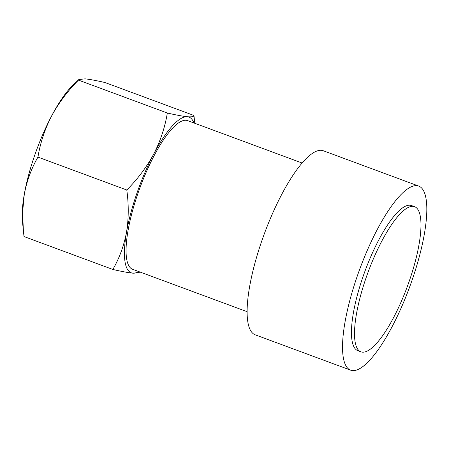 <?xml version="1.0" encoding="UTF-8"?>
<svg xmlns="http://www.w3.org/2000/svg" width="449" height="449" viewBox="0 0 449 449"><rect width="100%" height="100%" fill="white"/><g stroke="black" fill="none" stroke-linecap="round" stroke-linejoin="round"><path stroke-width="0.67" d="M193.895 122.942A83.031 22.416 110.3 0 0 187.34 116.723C191.706 117.071 193.912 116.656 193.951 115.472L105.111 82.565C96.535 80.584 89.862 79.35 85.108 78.856L78.844 79.518L78.491 80.113C67.586 91.096 58.595 103.102 51.523 116.128A83.031 22.416 110.3 0 0 34.814 154.956A83.031 22.416 110.3 0 0 24.28 194.35L22.59 212.422L23.399 231.027L24.016 236.556L112.856 269.462C119.417 258.08 123.975 245.665 126.517 232.217A83.031 22.416 110.3 0 0 132.859 273.166A83.031 22.416 110.3 0 0 138.836 271.589M78.844 79.512L72.873 85.231A83.031 22.416 110.3 0 0 51.523 116.128C44.788 129.323 40.264 142.984 37.946 157.111C31.379 168.493 26.828 180.902 24.28 194.35A83.031 22.416 110.3 0 0 22.45 221.368L23.399 231.027M302.138 163.032L187.626 120.624A79.26 21.395 110.3 0 0 138.096 192.918A79.26 21.395 110.3 0 0 132.573 269.271L247.085 311.679M418.76 186.105L323.342 150.763A98.129 26.491 110.3 0 0 262.014 240.271A98.129 26.491 110.3 0 0 255.178 334.802L350.596 370.144A98.129 26.491 110.3 0 0 411.918 280.631A98.129 26.491 110.3 0 0 418.76 186.105A98.129 26.491 110.3 0 0 357.432 275.613A98.129 26.491 110.3 0 0 350.596 370.144M414.618 206.703L411.548 205.569A77.368 20.884 110.3 0 0 363.196 276.146A77.368 20.884 110.3 0 0 357.802 350.675L360.873 351.814A77.368 20.884 110.3 0 0 409.224 281.237A77.368 20.884 110.3 0 0 414.618 206.703A77.368 20.884 110.3 0 0 366.261 277.28A77.368 20.884 110.3 0 0 360.873 351.814M193.951 115.472L194.793 123.279M139.74 271.92L139.128 272.509L132.859 273.166C128.184 272.689 121.516 271.454 112.856 269.462M167.337 113.019C175.997 115.011 182.664 116.246 187.34 116.723A83.031 22.416 110.3 0 0 153.754 153.996C160.489 140.801 165.013 127.146 167.337 113.019L78.491 80.113M126.786 190.011C137.697 179.033 146.683 167.028 153.754 153.996A83.031 22.416 110.3 0 0 126.517 232.217C128.711 218.607 128.801 204.536 126.786 190.011L37.946 157.111"/></g></svg>
